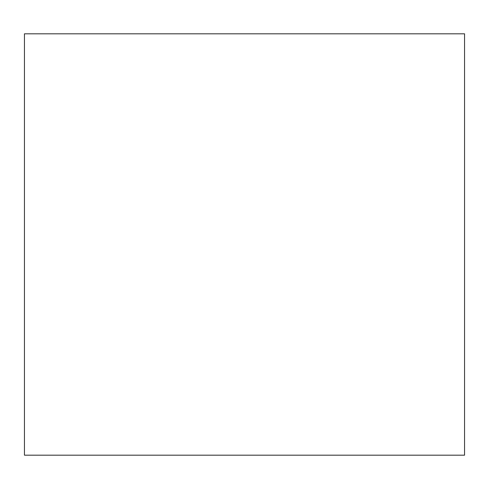 <?xml version="1.0" encoding="UTF-8"?>
<svg xmlns="http://www.w3.org/2000/svg" width="489" height="489" viewBox="0 0 489 489"><rect width="100%" height="100%" fill="white"/><g stroke="black" fill="none" stroke-linecap="round" stroke-linejoin="round"><path stroke-width="0.73" d="M24.45 33.814L464.55 33.814L464.55 455.186L24.45 455.186L24.45 33.814"/></g></svg>
